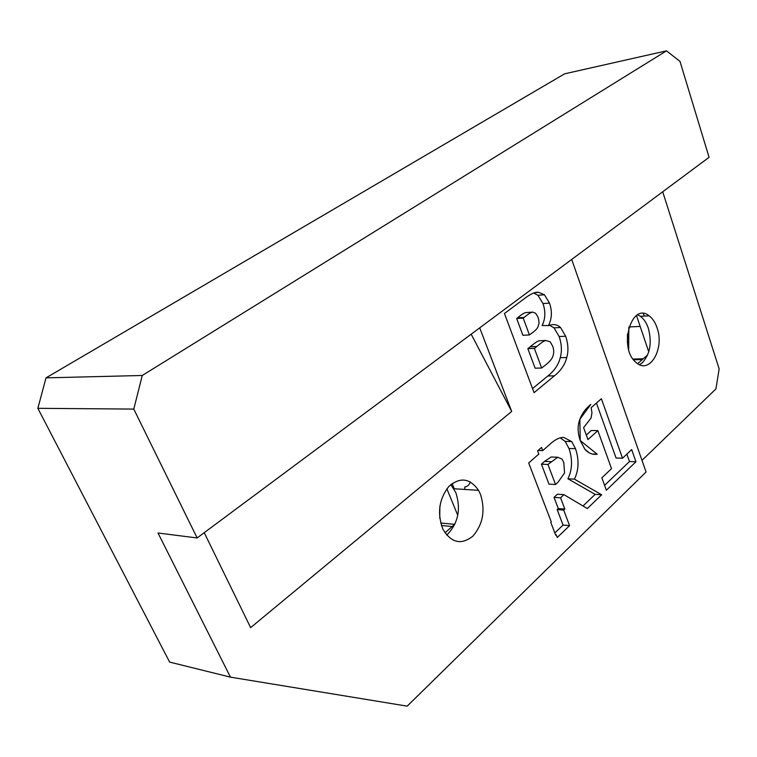 <?xml version="1.0" encoding="UTF-8"?>
<svg xmlns="http://www.w3.org/2000/svg" width="757" height="757" viewBox="0 0 757 757"><rect width="100%" height="100%" fill="white"/><g stroke="black" fill="none" stroke-linecap="round" stroke-linejoin="round"><path stroke-width="1.14" d="M532.805 312.13C531.196 312.158 528.291 313.928 524.109 317.438L523.21 318.12L516.662 318.498L522.888 335.256L529.427 334.954L531.073 333.676C534.906 331.036 537.224 328.718 538.028 326.702L538.993 323.334L538.766 319.87L537.943 316.956L535.615 313.275L532.805 312.13L526.266 312.537C524.648 312.565 521.743 314.325 517.561 317.826L516.662 318.498M523.21 318.12L529.427 334.954M545.731 340.47C544.075 340.83 541.094 342.845 536.779 346.507L534.395 348.4L527.847 348.636L535.104 368.176L541.643 368.025L542.343 367.448C548.021 363.313 551.389 359.935 552.449 357.295C554.058 353.774 554.133 350.103 552.695 346.261L550.197 341.786L545.731 340.47L539.192 340.745C537.546 341.104 534.556 343.11 530.231 346.763L527.847 348.636M534.395 348.4L541.643 368.025M540.886 340.669L539.192 340.745M549.544 325.283L554.039 327.838L559.149 336.534C561.722 344.236 562.082 351.295 560.237 357.711C558.543 364.685 554.408 370.769 547.85 375.955L532.531 388.568M548.749 325.586L542.078 325.548L548.749 325.586C553.149 323.769 557.086 324.412 560.558 327.507L565.668 336.24C568.242 343.981 568.602 351.078 566.756 357.512C565.063 364.524 560.937 370.627 554.379 375.841L534.063 392.665L504.455 313.512L523.257 299.479C530.051 294.095 535.199 291.719 538.7 292.353L535.161 292.618M533.685 293.044L537.915 295.268L542.987 303.557C545.712 311.591 545.418 318.924 542.078 325.548M538.7 292.353L544.444 294.785L549.516 303.112C552.241 311.184 551.948 318.546 548.617 325.207M560.558 497.803L554.02 497.368L557.407 494.226L563.937 494.652L560.558 497.803L564.807 509.054L558.278 508.562L554.02 497.368M547.954 464.457L541.416 464.173L544.538 461.392L551.181 457.001L557.72 457.247L547.954 464.457L555.534 484.518L558.013 482.247L564.561 472.955L563.776 462.413L561.997 459.035L557.72 457.247M563.057 525.074L557.171 509.603L563.7 510.095L569.586 525.642L563.057 525.074L554.834 532.947M569.586 525.642L557.266 537.498L556.158 534.622L555.657 535.104L550.755 522.321L551.266 521.847L528.689 462.972L538.823 454.039L537.621 450.869L541.52 447.444L542.722 450.604L549.317 444.804C554.597 439.789 559.404 437.319 563.747 437.395L571.696 441.586L575.5 448.702C579.209 459.792 578.85 469.946 574.421 479.143L601.654 494.766L595.163 494.359L583.013 505.979M541.416 464.173L548.995 484.139L555.534 484.518M553.216 457.077L551.181 457.001M574.421 479.143L567.892 478.793L595.163 494.359M560.123 437.82L565.176 441.407L568.98 448.485C572.699 459.537 572.339 469.633 567.892 478.793M538.095 450.443L542.722 450.604M556.158 534.622L555.449 534.556M601.654 494.766L587.337 508.553L563.937 494.652M635.937 461.77L606.366 490.233L601.853 477.828L611.524 468.659L597.85 430.619L587.952 439.58L583.609 427.629L591.056 418.082L591.974 412.764L591.16 407.701L601.38 398.712L622.528 458.231L631.65 449.573L635.937 461.77L629.483 461.515L604.588 485.341M626.872 454.115L629.483 461.515M622.528 458.231L616.056 457.985L596.44 403.065M597.85 430.619L591.349 430.487L586.297 435.038M564.807 509.054L563.7 510.095M557.171 509.603L558.278 508.562M142.269 375.481L133.781 409.083L37.85 408.316L46.016 377.866L142.269 375.481L666.482 50.851L679.994 61.402L709.072 157.314L197.142 537.953L158.005 533.004L230.459 677.146L407.152 706.149L646.062 471.999L571.705 259.452M204.229 532.682L250.643 627.638L511.685 411.42L479.711 327.857M480.496 494.378L478.538 490.337C469.898 478.093 459.972 476.815 448.778 486.505C438.946 499.213 437.007 513.483 442.959 529.285C451.276 542.939 461.231 545.239 472.822 536.202C482.966 524.402 485.521 510.464 480.496 494.378M597.197 454.209C592.646 454.891 588.586 453.32 585.029 449.488L580.231 440.565C577.572 432.682 577.449 425.576 579.881 419.255C582.001 413.54 585.634 408.61 590.782 404.456L579.881 419.255L580.231 440.565L597.197 454.209L592.447 454.03M589.457 452.979L584.887 449.327M666.482 50.851L564.646 73.817L46.016 377.866M197.142 537.953L133.781 409.083M641.993 460.37L715.942 388.899L719.15 368.896L662.716 191.786M657.067 327.772C664.845 348.655 649.667 374.895 636.306 362.65C617.93 348.74 631.262 301.229 649.128 315.811C652.581 318.385 655.231 322.368 657.067 327.772M37.85 408.316L169.634 662.091L230.459 677.146M627.421 342.713L627.487 334.007M511.685 411.42L471.185 334.197M633.022 359.045L643.251 358.771M628.821 327.393L628.66 349.526M628.953 326.967L640.167 326.418M440.697 523.04L454.664 524.327M439.874 506.215L439.751 518.167M470.4 481.954C469.151 485.029 467.287 486.694 464.807 486.94L464.789 489.438M637.668 363.672L647.68 354.882M444.984 532.833L454.929 524.099M636.505 315.555L648.749 351.882M643.422 313.587L644.254 316.085M446.867 488.776L457.748 515.29M452.118 483.524L454.247 488.748M446.649 535.057L447.595 534.262C458.288 522.794 461.041 508.941 455.856 492.693L450.831 484.546M639.514 364.675L642.343 362.754C650.14 354.134 652.127 342.609 648.314 328.188C646.469 322.813 643.819 318.848 640.346 316.303L637.687 314.827M524.109 317.438L517.561 317.826M536.779 346.507L530.231 346.763M565.668 336.24L559.149 336.534M549.516 303.112L542.987 303.557M554.379 375.841L547.85 375.955M566.756 357.512L560.237 357.711M551.077 461.666L544.538 461.392M575.5 448.702L568.98 448.485M554.039 327.838L560.558 327.507M537.915 295.268L544.444 294.785M565.176 441.407L571.696 441.586M642.371 359.547L633.571 359.783M452.175 526.522L441.426 525.509M453.897 488.729L478.538 490.337M640.346 316.303L649.128 315.811"/></g></svg>
